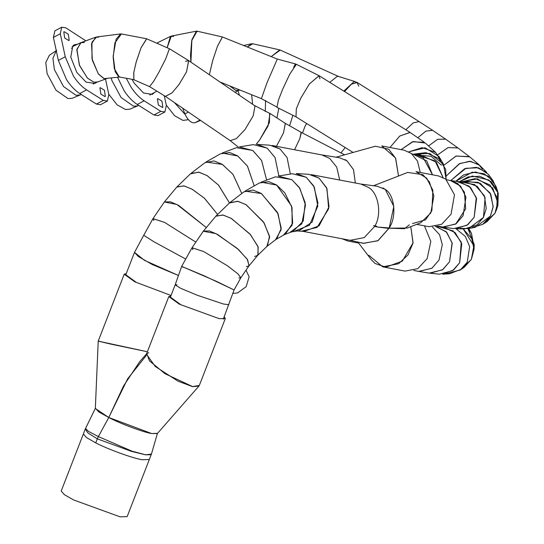 <?xml version="1.0" encoding="UTF-8"?>
<svg xmlns="http://www.w3.org/2000/svg" width="544" height="544" viewBox="0 0 544 544"><rect width="100%" height="100%" fill="white"/><g stroke="black" fill="none" stroke-linecap="round" stroke-linejoin="round"><path stroke-width="0.82" d="M420.084 154.72L436.342 162.241L443.034 177.453L434.976 160.895L416.656 154.877M412.012 153.986L416.276 154.795L423.259 157.78L432.487 174.794L426.748 160.929L413.63 154.503M413.161 154.204L425.972 152.633L438.777 158.488L445.652 169.245L446.141 179.425L443.448 164.145L429.767 153.476L413.161 154.204M440.613 160.296L435.656 152.422L422.198 147.628L408.809 151.844L425.116 147.771L438.94 156.468L443.448 164.145M441.463 165.199L431.14 156.284L417.602 155.101M319.913 78.853L319.07 75.684L309.291 84.082L300.676 98.376L296.31 108.902L295.99 116.865L296.324 108.854L300.723 98.28L309.427 83.898L319.158 75.738L410.033 132.396L399.738 136.061L389.926 147.506L399.854 135.966L410.156 132.478L424.395 142.324L412.454 141.8L401.139 149.634L413.161 141.549L425.306 143.038L435.656 152.422M296.038 116.892L276.95 107.338L278.426 100.096L282.628 89.338L289.694 74.27L296.351 64.314L293.604 67.347L295.453 63.947L277.318 59.072L222.387 36.972L217.342 46.587L212.582 60.942L209.365 74.746L212.711 60.5L217.382 46.485L222.353 36.958L197.071 31.171L191.712 40.61L190.509 55.42L190.93 62.159L191.869 39.841L196.398 31.164L171.319 36.081L167.144 47.743L170.442 36.38L156.706 43.166M296.086 116.912L296.623 117.042M256.183 144.378L259.522 140.168L268.015 126.079L270.035 113.458L285.335 123.372L283.485 132.933L276.434 146.302L283.533 132.818L285.294 123.345L301.362 132.43L299.853 138.53L294.596 149.75L299.86 138.516L301.104 132.416M285.294 123.345L284.879 123.236M270.035 113.458L269.273 113.193M173.72 36.332L170.442 36.38M197.73 31.464L196.398 31.164M84.442 42.446L80.709 42.731L76.826 49.905L79.574 65.62L87.482 78.139L93.901 82.212L97.634 81.926M103.897 78.574L106.828 78.581L97.226 82.096L93.935 82.219L87.36 78.016L79.329 64.994L76.922 49.191L81.117 42.561L95.826 37.176L91.528 43.84L92.344 60.228L98.396 73.977L103.897 78.574M98.756 37.182L95.826 37.176M121.985 34.129L120.652 33.918L116.117 39.182L113.186 56.025L115.185 71.658L118.728 76.799L119.313 76.983L114.362 68.809L113.172 57.202L114.886 42.915L121.4 33.946L146.594 38.746L140.998 47.892L136.313 61.615L133.804 72.291L133.872 79.744M120.061 77.003L104.142 78.649L98.267 73.8L91.997 58.718L91.943 42.248L96.703 36.958L120.652 33.918M119.313 76.983L134.334 79.73M169.415 48.736L165.682 58.902L158.821 72.379L153.612 81.403L149.566 86.625L153.626 81.382L158.828 72.366L165.655 58.97L169.429 48.742L188.632 60.595L186.538 71.856L178.874 84.728L172.06 92.847L165.437 96.417L149.552 86.618L133.878 79.75L133.736 72.685L136.088 62.417L140.93 48.056L146.696 38.78L169.415 48.736M238.34 147.132L230.194 140.631L236.334 138.645L244.997 129.567L253.191 115.838L254.966 106.304L254.252 105.4L269.64 113.322L269.416 122.638L259.604 140.005L256.142 144.378M230.194 140.631L165.39 96.383L172.101 92.813L179.024 84.524L186.558 71.815L188.68 60.622L185.497 61.302M446.542 179.751L451.105 180.622L457.79 183.546L464.413 192.12L465.691 208.794L455.688 224.067L442.646 227.011L437.736 226.08M459.612 181.818L470.594 187.517L476.578 198.655L474.157 217.246L467.072 225.284L453.648 228.602L443.374 227.134L456.178 223.727L463.107 215.669L465.936 197.139L460.605 186.089L450.378 180.499L459.612 181.818M458.49 181.655L464.569 181.75L477.278 186.361L485.098 197.656L483.466 217.389L476.993 224.896L464.515 228.915L455.906 228.779L467.813 224.747L474.157 217.246L476.286 197.513L469.227 186.232L457.354 181.635M462.475 181.716L465.664 181.104L480.196 183.267L490.831 194.33L493.129 207.026L490.436 216.05L475.272 227.276L468.663 228.555L483.466 217.389L486.234 208.447L484.405 195.813L474.66 184.586L460.856 182.036M460.095 228.358L468.663 228.555M461.965 181.71L477.34 178.84L492.721 187.972L497.699 202.552L495.006 213.194L487.138 221.578L482.664 224.373L490.436 216.05L493.17 206.489L490.185 193.072L478.142 182.328L463.202 181.73M471.859 227.664L482.664 224.373M445.577 139.108L437.566 139.325L428.529 145.962L437.648 139.291L445.672 139.182L457.817 147.866L448.038 147.601L437.798 154.754L448.154 147.553L457.966 147.968L469.363 156.597L455.926 156.108L444.02 165.179L456.198 155.999L469.724 156.883L478.849 164.533L469.601 161.276L459.218 163.805L446.515 175.746L459.836 163.506L470.614 161.323L479.733 165.349L486.792 172.475L476.449 167.348L464.624 168.742L450.772 180.554L465.895 168.3L478.509 167.776L488.451 174.42L493.061 180.737L483.983 173.699L472.24 172.183L455.756 181.268L463.4 174.991L475.538 171.999L488.383 176.113L495.815 185.973L497.692 191.311L491.157 181.716L479.801 176.249L468.01 176.943L459.496 181.669L472.376 176.004L489.008 180.05L498.236 193.1L497.916 205.285L496.652 209.297L497.264 197.941L489.967 184.967L475.15 178.602L461.7 181.866M358.802 86.156L356.952 82.355L351.261 84.252L344.536 91.562L351.506 84.068L357.231 82.504L419.145 121.598L413.243 122.869L405.79 129.751L413.263 122.856L419.166 121.611L432.616 130.315L425.891 131.111L417.819 137.775L425.952 131.084L432.677 130.356L445.577 139.114M252.742 43.765L251.246 43.799L247.316 47.002L252.742 43.765M252.94 43.799L279.752 49.905L271.198 56.61L280.276 50.082L338.613 76.514L337.3 76.316L329.773 82.355M240.088 90.086L235.844 90.413L229.602 85.864L235.627 90.352L239.176 90.175M436.302 226.494L446.746 232.288L452.234 243.352L449.555 261.746L442.449 269.878L429.134 273.108L419.077 271.47L431.99 268.172L439.015 260.032L442.306 244.691L439.559 234.682L432.446 226.998L439.559 234.682L442.306 244.691L439.015 260.032L431.854 268.274L418.669 271.395L413.834 270.477M436.39 226.467L443.394 227.168L455.083 232.54L461.761 243.766L459.646 262.745L452.737 270.606L439.511 274.169L430.188 273.244L442.802 269.62L449.555 261.746L452.118 242.814L446.141 231.656L435.248 226.358M446.06 273.68L460.299 269.987L467.248 262.201L469.662 246.609L465.338 236.443L456.062 228.779L465.338 236.443L469.662 246.609L467.248 262.201L461.237 269.307L449.63 273.72L442.748 274.21L453.771 269.838L459.646 262.745L461.258 242.155L452.996 230.833L440.157 227.12M462.21 268.505L471.383 259.359L474.055 249.397L471.798 238.714L463.189 228.895L473.872 245.745L471.383 259.359L464.324 267.22L460.299 269.987M473.994 246.935L471.498 233.396L467.962 228.677L474.205 244.535L474.055 249.397M440.939 226.692L439.919 227.14M469.458 230.357L468.738 228.541M252.62 104.278L251.648 94.738L252.62 104.278M265.56 100.477L265.295 111.561L265.56 100.477M278.786 108.256L276.944 117.932L278.786 108.256M292.862 115.301L289.605 125.786L292.862 115.301M306.66 123.515L305.068 126.16L302.505 133.022L305.068 126.16L306.66 123.515M72.121 48.3L71.393 48.192M484.792 222.856L495.006 213.194L496.652 209.297M497.189 207.25L497.692 191.311M356.952 82.355L354.158 81.532L343.801 91.1M496.556 188.646L493.061 180.737M482.419 169.272L478.849 164.533M342.04 238.762L347.908 241.033L358.646 243.073M335.913 157.236L375.394 146.22L388.715 149.206L395.658 158.297L398.521 175.998L395.495 157.944L381.766 145.955L404.097 150.198L411.23 153.367L417.486 161.058L420.254 172.475M164.342 201.994L176.922 204.49L206.339 227.576L178.582 205.346L170.422 201.804L164.342 201.994L176.766 187.122L183.831 185.851L192.08 189.196L204.347 198.145L217.614 214.458L204.592 198.37L192.481 189.421L184.287 185.96L177.038 186.83L190.386 173.896L198.553 172.135L206.876 175.467L218.402 184.987L229.48 202.96L218.6 185.198L207.223 175.671L199.138 172.251L190.964 173.393L204.945 162.717L213.976 160.922L222.163 164.261L232.907 174.243L241.788 193.514L233.05 174.434L222.448 164.444L206.013 162.01L220.327 153.87L229.772 152.524L237.558 155.856L247.411 166.029L254.225 185.919L247.513 166.185L237.776 155.999L222.129 153.034L236.47 147.689L252.695 150.443L261.582 160.46L266.635 180.118L261.637 160.562L252.838 150.538L239.258 146.948L253.28 144.609L267.192 148.152L275.067 157.57L278.854 175.977L275.094 157.624L267.26 148.199L257.169 144.412L269.844 145.194L280.017 148.995L272.129 145.486L321.864 154.931L329.698 158.433L336.716 167.124L339.714 180.037M125.759 274.87L134.477 252.43L138.496 256.625L152.293 264.54L178.459 275.488L144.425 260.324L134.504 252.375L143.725 235.294L154.326 241.985L185.728 259.066L154.36 242.005L143.725 235.294L152.98 218.62L164.662 222.448L195.854 242.121L164.662 222.448L153 218.586L153.843 220.544M345.005 159.569L346.984 160.847L353.498 169.619L355.341 183.002L353.478 169.558L346.875 160.766L339.476 157.74L321.871 154.931M290.374 174.06L287.082 157.563L280.031 149.002L287.076 157.556L290.374 174.06M382.813 187.877L385.2 189.36C394.713 194.732 396.93 216.77 389.103 228.174L404.512 228.718L409.353 224.801M373.272 185.844L407.694 172.428L422.858 174.672L429.393 181.9L433.847 195.901L430.834 212.949L420.696 222.788L407.232 228.038L389.103 228.174L378.08 240.632L363.487 243.372M363.276 243.318L361.318 242.672M368.812 255.286L382.752 266.859L398.65 263.718L407.986 254.966L413.018 243.093L410.781 226.658L413.08 242.774L402.356 261.106L385.832 267.199L375.047 263.466L371.423 259.855L357.741 241.89M382.752 266.859L405.076 271.102L417.778 268.675L427.162 258.611L430.814 241.393L424.422 225.835M412.508 223.57L425.544 219.851L431.895 210.569L432.874 190.284L426.632 178.119L415.976 171.659L438.627 175.964L445.754 179.132L454.464 194.745L451.071 214.214L441.68 224.278L428.985 226.705L416.663 224.366M290.265 232.132L301.832 223.774L305.497 205.04L299.86 188.319L291.87 179.663L278.29 176.072L292.312 173.74L306.224 177.276L313.732 186.007L317.948 202.966L312.168 222.054L299.152 230.649L291.693 231.894M283.587 234.913L292.121 225.223L292.033 207.645L284.845 192.896L276.808 185.123L261.161 182.158L275.502 176.814L291.727 179.568L299.329 187.503L305.204 202.742L303.226 221.082L293.053 231.384L284.526 234.566M261.48 193.569L245.045 191.134L259.359 183.002L268.804 181.648L276.597 184.98L291.564 206.006L292.679 223.169L285.389 234.07L275.597 239.632L281.153 229.718L278.059 213.676L261.48 193.569M246.255 204.802L238.17 201.375L229.996 202.524L243.977 191.842L253.008 190.046L261.195 193.385L277.528 212.507L281.248 228.256L276.665 238.932L266.825 246.446L269.661 237.109L264.058 222.788L246.255 204.802M231.513 218.545L223.319 215.084L216.07 215.954L229.418 203.021L237.585 201.26L245.908 204.592L263.527 221.952L269.518 236.123L267.403 245.949L257.802 255.258L258.21 247.092L250.464 234.614L231.513 218.545M254.551 256.55L257.802 255.258M223.407 304.014L228.874 304.735L223.346 303.994L197.39 295.297L180.696 288.313L175.168 284.859L180.662 288.3L197.397 295.297L223.407 304.014M176.984 284.77L175.168 284.852L181.662 266.383L183.131 267.281M301.75 231.105L317.064 227.433L328.658 208.78L326.958 188.51L319.063 178.126L311.161 174.61L360.958 184.069L368.73 187.558C378.787 193.528 382.031 214.914 374.619 226.454L364.242 237.599L350.193 240.312L302.886 231.322M360.958 184.062L377.237 186.238L385.308 189.441L393.815 206.4L389.232 227.943L377.801 240.802L363.188 243.297L350.193 240.319M388.98 228.412L377.876 227.072L389.232 227.943M217.614 234.471L209.454 230.928L203.374 231.118L215.798 216.254L222.863 214.975L231.112 218.321L249.961 234.015L257.978 246.473L258.074 254.959L248.989 265.832L247.636 259.821L238.578 249.587L217.614 234.471M246.391 266.669L248.989 265.832M238.802 277.977L240.795 277.855L238.088 273.979L227.521 265.832L203.694 251.573L192.032 247.71L192.875 249.669M203.279 231.248L215.961 233.614L237.293 248.424L247.221 259.189L249.091 265.696L240.795 277.855M181.662 266.383L192.012 247.744L203.694 251.573L227.372 265.73L237.973 273.87L240.815 277.821L234.076 289.952L216.43 281.343L181.669 266.383L204.333 275.876L234.076 289.945L223.271 319.158M295.256 230.853L309.441 225.236L317.812 206.135L314.296 187.082L306.292 177.324L296.201 173.536L308.876 174.325L319.049 178.119L326.672 187.85L329.018 206.829L319.076 225.835L304.035 231.397L297.214 230.969M77.704 44.159L74.276 44.798L72.814 45.927L70.768 57.106L76.792 72.4L86.047 82.096L94.84 83.456L95.826 82.783M100.837 94.044L104.999 96.594L105.339 96.336L104.421 90.222L100.252 87.672L99.919 87.931L100.837 94.044M64.702 38.032L68.864 40.582L69.204 40.324L68.286 34.211L64.117 31.661L63.784 31.919L64.702 38.032M85.85 40.827L65.831 27.846L61.744 27.2L60.289 33.755L65.253 56.766L73.413 76.01C77.438 82.178 81.838 86.795 86.612 89.876L103.285 100.409L107.372 101.055L108.834 94.5L105.502 79.07M61.744 27.2L54.869 30.858L53.407 37.414L58.371 60.425L66.531 79.669C70.557 85.836 74.956 90.454 79.73 93.534L96.404 104.067L100.49 104.713L107.372 101.055M132.063 79.41L134.314 83.327L143.568 93.024L152.354 94.384L154.435 92.494M158.352 104.972L162.513 107.522L162.853 107.263L161.935 101.15L157.767 98.6L157.434 98.858L158.352 104.972M126.276 78.309L130.927 86.938C134.953 93.106 139.352 97.723 144.126 100.803L160.8 111.336L164.886 111.982L166.348 105.427L164.247 95.683M117.565 77.323L124.046 90.596C128.071 96.764 132.478 101.388 137.251 104.462L153.925 114.995L158.005 115.641L164.886 111.982M56.678 50.381L49.368 55.264L45.764 62.594L47.151 73.78L56.012 90.195L68 98.58L72.236 98.26L81.253 94.5M56.27 50.674L52.904 58.344L54.373 69.564L63.56 86.578L75.976 95.261L80.369 94.935M108.78 94.241L117.116 104.836L125.514 109.507L129.751 109.188L138.774 105.427M111.248 78.125L111.887 80.492L121.074 97.505L133.498 106.189L137.89 105.862M166.294 105.176L174.631 115.763L183.029 120.435L188.333 119.68M174.379 102.524L185.13 114.498M200.539 120.38L194.895 122.781C191.23 123.264 187.898 120.306 184.899 113.92L182.709 108.215M239.387 95.248L238.068 90.719M192.766 386.655L198.988 386.002L157.338 433.568L151.701 433.554C143.895 432.446 119.646 423.382 108.78 417.506L123.597 385.893L139.726 361.644L146.771 353.6L149.484 360.876L164.988 373.687L192.766 386.655M148.811 352.689L146.771 353.6M224.23 316.703L225.318 318.539L199.322 385.451L192.447 386.594L177.922 381.133L155.23 366.452L146.438 354.151L168.796 296.582L170.85 295.963M225.318 318.539L219.178 318.662L179.411 304.205L168.796 296.582M180.39 304.395L170.394 297.133M126.262 273.584L124.209 274.203L134.824 281.826L171.034 295.494M110.643 344.066L98.219 341.115L147.37 351.75L110.643 344.066M125.807 274.754L135.803 282.01M99.94 341.34L98.219 341.122L95.336 408.49L108.78 417.506L127.643 378.814L146.329 355.45M151.205 454.696L145.574 454.811L131.73 451.479L97.308 438.852L98.362 436.587L88.543 431.426L85.524 428.488L95.39 408.265L98.77 411.93L108.78 417.506L98.362 436.587L132.002 451.18L145.683 454.818L151.416 454.09L127.14 516.65L119.972 516.8L73.583 499.936L64.321 494.632L61.2 491.042L83.361 433.983L86.482 437.573L95.744 442.877C107.59 449.113 133.103 458.388 142.14 459.741L149.321 459.537M108.78 417.506L151.701 433.554L157.454 433.35L151.416 454.09M95.744 442.877L97.308 438.852L87.931 432.942L85.272 429.073L83.388 433.922M232.859 293.42L237.599 292.924L246.167 286.674L249.125 276.835L246.038 270.178M277.039 107.127L261.392 98.654L266.982 82.831L277.318 59.072M345.222 147.56L340.911 152.918M377.876 227.072L374.619 226.454M376.727 226.229L373.49 225.617M86.612 89.876L79.73 93.534M65.253 56.766L58.371 60.425M103.285 100.409L96.404 104.067M60.289 33.755L53.407 37.414M144.126 100.803L137.251 104.462M160.8 111.336L153.925 114.995M194.895 122.781L200.042 120.047M184.899 113.92L188.367 112.078M420.09 154.72L414.963 154.55M295.99 116.865L353.07 152.449M296.351 64.314L319.07 75.684M301.356 132.43L344.583 154.822M156.89 91.14L149.777 95.05M97.43 82.022L93.235 84.014M80.709 42.731L72.121 46.811M296.337 64.308L295.453 63.947M261.392 98.654L219.973 81.988M254.252 105.4L188.68 60.622M243.651 45.526L251.246 43.799M234.988 92.242L238.734 90.392M442.374 226.964L441.776 227.004M468.792 228.528L471.498 233.396M338.613 76.514L354.994 81.559M153.007 218.586L164.24 202.13M170.347 297.255L175.168 284.852M192.039 247.71L203.272 231.254M124.209 274.203L98.219 341.115M85.524 428.488L85.272 429.073"/></g></svg>
